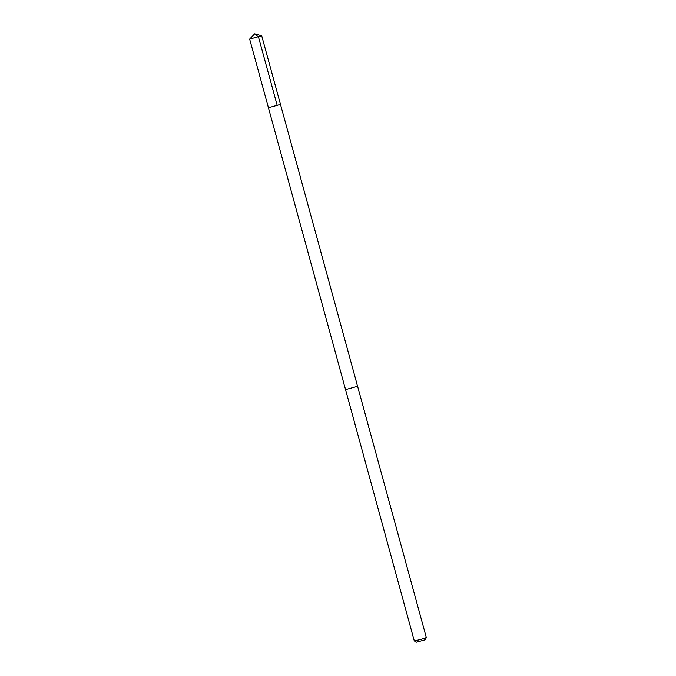 <?xml version="1.0" encoding="UTF-8"?>
<svg xmlns="http://www.w3.org/2000/svg" width="676" height="676" viewBox="0 0 676 676"><rect width="100%" height="100%" fill="white"/><g stroke="black" fill="none" stroke-linecap="round" stroke-linejoin="round"><path stroke-width="0.51" stroke-dasharray="3.38 2.54" d="M280.481 104.408L268.423 107.712M249.664 39.031L261.671 35.743M345.563 389.655L357.604 386.359M345.563 389.638L357.604 386.342M414.295 640.924L426.353 637.629M416.526 642.2L425.086 639.859"/><path stroke-width="1.01" d="M357.604 386.342L345.563 389.655L268.423 107.712L280.481 104.408L268.423 107.712L280.481 104.408L261.705 35.769L249.647 39.064L254.683 33.8L261.705 35.769M280.481 104.408L357.604 386.359L345.563 389.638M357.612 386.359L426.353 637.629L420.413 639.606L414.295 640.924L345.554 389.655M426.353 637.645L425.086 639.859L416.526 642.2L414.312 640.941M277.253 105.608L258.477 36.969L254.683 33.8M268.423 107.712L249.647 39.064"/></g></svg>
